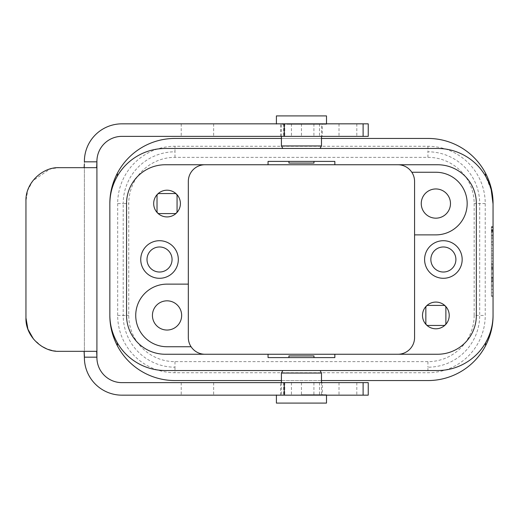 <?xml version="1.0" encoding="UTF-8"?>
<svg xmlns="http://www.w3.org/2000/svg" width="519" height="519" viewBox="0 0 519 519"><rect width="100%" height="100%" fill="white"/><g stroke="black" fill="none" stroke-linecap="round" stroke-linejoin="round"><path stroke-width="0.39" stroke-dasharray="2.6 1.95" d="M493.05 226.686L493.05 235.671L493.05 226.686L493.05 235.671L493.05 226.686L491.383 226.686L491.383 235.671L491.383 226.686M493.05 263.671L493.05 255.653L493.05 263.671L491.383 263.671L491.383 255.653L491.383 263.671L493.05 263.671L493.05 261.219L491.383 261.219L493.05 261.219L493.05 258.112L491.383 258.112L493.05 258.112L493.05 255.653L491.383 255.653L493.05 255.653L493.05 263.671M493.05 253.992L493.05 250.885L493.05 253.992L491.383 253.992L491.383 250.885L491.383 253.992L493.05 253.992L493.05 250.885L491.383 250.885L493.05 250.885L493.05 253.992M493.05 242.587L493.05 248.536L493.05 238.649L493.05 248.536L491.383 248.536L491.383 238.649L491.383 248.536L493.05 248.536L493.05 245.558L491.383 245.558L493.05 245.558L493.05 242.587L491.383 242.587M493.05 315.435L493.05 203.565A65.122 65.122 0 0 0 427.928 138.443L174.974 138.443A65.122 65.122 0 0 0 109.853 203.565L109.853 315.435A65.122 65.122 0 0 0 174.974 380.557L427.928 380.557A65.122 65.122 0 0 0 493.05 315.435M493.05 230.559L493.05 237.112L493.05 227.445L493.05 237.112L493.05 227.445L493.05 230.559L491.383 230.559L491.383 234.024L493.05 234.024L493.05 230.559L491.383 230.559L491.383 227.445L491.383 230.559M493.05 269.692L493.05 263.814L493.05 272.942L493.05 263.814L493.05 272.942L491.383 272.942L491.383 263.814L491.383 272.942L493.05 272.942L493.05 269.828L491.383 269.828L491.383 269.102L491.383 269.828L493.05 269.828L493.05 267.895L493.05 269.828L491.383 269.828L493.05 269.828L493.05 269.102L493.05 269.828L491.383 269.692M493.05 281.999L493.05 274.045L493.05 285.106L493.05 274.045L493.05 285.106L493.05 281.999L491.383 281.999L491.383 285.106L491.383 274.045L491.383 281.999M493.05 295.895L493.05 292.781L493.05 295.895L491.383 295.895L491.383 292.781L491.383 295.895L493.05 295.895L493.05 289.323L493.05 292.781L491.383 292.781L491.383 289.323L491.383 292.781L493.05 292.781L491.383 292.781L493.05 292.781L493.05 295.895M493.05 286.216L493.05 289.323L493.05 286.216L491.383 286.216L491.383 289.323L491.383 286.216L493.05 286.216L493.05 289.323L491.383 289.323L493.05 289.323L491.383 289.323L493.05 289.323L493.05 292.781L493.05 286.216M493.05 296.239L493.05 227.101L493.05 296.239L493.05 227.101L493.05 296.239L491.383 296.239L491.383 227.101L491.383 296.239L491.383 227.101L491.383 296.239L493.05 296.239L491.383 296.239L493.05 296.239L493.05 227.101L491.383 227.101L493.05 227.101L491.383 227.101L493.05 227.101L493.05 296.239M326.496 115.906L276.406 115.906M276.406 403.094L326.496 403.094M117.67 203.565L117.67 315.435A57.298 57.298 0 0 0 174.974 372.733L427.928 372.733A57.298 57.298 0 0 0 485.233 315.435L485.233 203.565A57.298 57.298 0 0 0 427.928 146.267L174.974 146.267A57.298 57.298 0 0 0 117.67 203.565L123.211 203.565A51.764 51.764 0 0 1 174.974 151.801L174.974 146.267M181.65 315.435A14.61 14.61 0 0 0 159.735 302.785A14.61 14.61 0 0 0 159.735 328.086A14.61 14.61 0 0 0 181.65 315.435M450.473 203.565A14.61 14.61 0 0 0 428.558 190.914A14.61 14.61 0 0 0 428.558 216.215A14.61 14.61 0 0 0 450.473 203.565M177.057 211.499L177.057 195.631A2.089 2.089 0 0 0 174.974 193.548L159.106 193.548A2.089 2.089 0 0 0 157.023 195.631L157.023 211.499A2.089 2.089 0 0 0 159.106 213.581L174.974 213.581A2.089 2.089 0 0 0 177.057 211.499M445.879 323.369L445.879 307.501A2.089 2.089 0 0 0 443.797 305.419L427.928 305.419A2.089 2.089 0 0 0 425.846 307.501L425.846 323.369A2.089 2.089 0 0 0 427.928 325.452L443.797 325.452A2.089 2.089 0 0 0 445.879 323.369M455.896 259.5A12.521 12.521 0 0 0 443.375 246.979A12.521 12.521 0 0 0 430.854 259.5A12.521 12.521 0 0 0 443.375 272.021A12.521 12.521 0 0 0 455.896 259.5M172.049 259.5A12.521 12.521 0 0 0 159.528 246.979A12.521 12.521 0 0 0 147.007 259.5A12.521 12.521 0 0 0 159.528 272.021A12.521 12.521 0 0 0 172.049 259.5M188.326 337.558L188.326 181.442A16.699 16.699 0 0 1 205.024 164.744L437.53 164.744A38.821 38.821 0 0 1 476.351 203.565L476.351 315.435A38.821 38.821 0 0 1 437.53 354.256L205.024 354.256A16.699 16.699 0 0 1 188.326 337.558M397.878 354.256A16.699 16.699 0 0 0 414.571 337.558L414.571 181.442A16.699 16.699 0 0 0 397.878 164.744M474.152 315.435A46.223 46.223 0 0 1 427.928 361.659L174.974 361.659A46.223 46.223 0 0 1 128.751 315.435L128.751 203.565A46.223 46.223 0 0 1 174.974 157.341L427.928 157.341A46.223 46.223 0 0 1 474.152 203.565L474.152 315.435L479.692 315.435A51.764 51.764 0 0 1 427.928 367.199L427.928 372.733M485.537 342.91A55.52 55.52 0 0 1 437.53 370.534L165.373 370.534A55.52 55.52 0 0 1 117.365 342.91M301.448 370.534L320.041 370.534L301.448 370.534M117.365 176.09A55.52 55.52 0 0 1 165.373 148.466L437.53 148.466A55.52 55.52 0 0 1 485.537 176.09L491.221 189.837M291.282 148.466L320.041 148.466L291.282 148.466M205.024 164.744L165.373 164.744A38.821 38.821 0 0 0 126.552 203.565L126.552 315.435A38.821 38.821 0 0 0 165.373 354.256L205.024 354.256M321.488 380.557L281.415 380.557M321.488 138.443L281.415 138.443M334.846 354.256L334.846 357.597L268.057 357.597L268.057 354.256M301.448 357.597L313.976 357.597L301.448 357.597M334.846 164.744L334.846 161.403L268.057 161.403L268.057 164.744M301.448 161.403L313.976 161.403L301.448 161.403M140.74 259.5A18.781 18.781 0 0 0 168.922 275.771A18.781 18.781 0 0 0 168.922 243.229A18.781 18.781 0 0 0 140.74 259.5M424.594 259.5A18.781 18.781 0 0 0 452.769 275.771A18.781 18.781 0 0 0 452.769 243.229A18.781 18.781 0 0 0 424.594 259.5M449.22 315.435A13.358 13.358 0 0 1 429.181 327.002A13.358 13.358 0 0 1 429.181 303.868A13.358 13.358 0 0 1 449.22 315.435M180.398 203.565A13.358 13.358 0 0 1 160.358 215.132A13.358 13.358 0 0 1 160.358 191.998A13.358 13.358 0 0 1 180.398 203.565M411.82 172.256L435.863 172.256A31.309 31.309 0 0 1 467.171 203.565A31.309 31.309 0 0 1 435.863 234.873L414.571 234.873M191.083 346.744L167.04 346.744A31.309 31.309 0 0 1 135.731 315.435A31.309 31.309 0 0 1 167.04 284.127L188.326 284.127M313.976 163.076L288.927 163.076M287.753 124.255L326.496 124.255L287.753 124.255M321.488 124.255L281.415 124.255L321.488 124.255L321.488 136.361M321.488 145.962L281.415 145.962M288.927 355.924L313.976 355.924M301.448 394.745L326.496 394.745L301.448 394.745M281.415 373.038L321.488 373.038M493.05 238.649L491.383 238.649L493.05 238.649M493.05 241.62L491.383 241.62L493.05 241.62M493.05 244.52L491.383 244.52M493.05 227.445L491.383 227.445L491.383 237.112L491.383 227.445L491.383 237.112L491.383 227.445L493.05 227.445L491.383 227.445L493.05 227.445L493.05 237.112L493.05 227.445M491.383 269.102L491.383 267.895L491.383 269.102L493.05 269.102C493.05 267.545 493.05 267.545 493.05 269.102L491.383 269.102M493.05 267.616L491.383 267.616M493.05 263.814L491.383 263.814M493.05 266.195L491.383 266.195M493.05 280.727L493.05 278.424L493.05 280.727L493.05 278.424L493.05 280.727L491.383 280.727L491.383 278.424L491.383 280.727M493.05 279.579L491.383 279.579M493.05 278.424L491.383 278.424M493.05 285.106L491.383 285.106M493.05 281.376L491.383 281.376M493.05 277.782L491.383 277.782M493.05 277.159L491.383 277.159M493.05 274.045L491.383 274.045M493.05 277.847L491.383 277.847M493.05 281.304L491.383 281.304M491.383 227.374L491.383 234.984L491.383 227.374L493.05 227.374L493.05 234.984L493.05 227.374M493.05 230.488L493.05 232.538L493.05 229.43L493.05 232.538L491.383 232.538L491.383 229.43L491.383 232.538L493.05 232.538L493.05 230.118L493.05 231.85L491.383 231.85L493.05 231.85L493.05 230.812L493.05 231.85L491.383 231.85L493.05 231.85L493.05 230.118L493.05 230.812L491.383 230.488L491.383 229.43L491.383 230.488M493.05 229.43L491.383 229.43L493.05 229.43M493.05 230.202L491.383 230.202M493.05 231.24L491.383 231.24M322.325 395.167L280.578 395.167L322.325 395.167L322.325 382.639L280.578 382.639L322.325 382.639M368.237 123.833L121.959 123.833C101.867 123.327 83.89 141.317 84.389 161.403L84.389 357.597C83.883 377.689 101.873 395.666 121.959 395.167L368.237 395.167M368.237 382.639L121.959 382.639C108.562 382.977 96.579 370.988 96.91 357.597L96.91 161.403C96.573 148.006 108.568 136.03 121.959 136.361L368.237 136.361M322.325 136.361L280.578 136.361L322.325 136.361L322.325 123.833L280.578 123.833L322.325 123.833M301.448 123.833L301.448 136.361M284.756 123.833L284.756 136.361L284.756 123.833M96.67 167.669L59.341 167.669L51.011 168.72M25.95 317.939L25.95 201.061L27.741 190.311L32.833 180.768L50.045 168.986M96.67 351.331L59.341 351.331L52.056 350.526M48.442 349.495L46.463 348.742M41.916 346.42L33.495 339.069M84.389 355.061L84.389 163.939M301.448 382.639L301.448 395.167M284.756 382.639L284.756 395.167L284.756 382.639M493.05 280.331L493.05 282.608L493.05 280.331M493.05 243.781L493.05 231.818L493.05 243.781M493.05 252.299L493.05 261.985L493.05 252.299M493.05 297.231L493.05 289.362L493.05 297.231M493.05 283.705L493.05 274.927L493.05 283.705M493.05 246.629L493.05 250.392L493.05 246.629M493.05 265.131L493.05 273.623L493.05 265.131M493.05 221.282L493.05 223.345L493.05 221.282M493.05 218.246L493.05 222.015L493.05 218.246M493.05 219.076L493.05 224.675L493.05 219.076M493.05 217.883L493.05 301.37L493.05 217.883M493.05 217.766L493.05 225.986L493.05 217.766M493.05 269.848C493.05 266.902 493.05 266.902 493.05 269.848M493.05 222.34C493.05 221.062 493.05 221.062 493.05 222.34M117.67 315.435L123.211 315.435L123.211 203.565L128.751 203.565M174.974 361.659L174.974 367.199A51.764 51.764 0 0 1 123.211 315.435L128.751 315.435M174.974 367.199L174.974 372.733M427.928 146.267L427.928 151.801A51.764 51.764 0 0 1 479.692 203.565L479.692 315.435L485.233 315.435M485.233 203.565L474.152 203.565M427.928 361.659L427.928 367.199M427.928 157.341L427.928 151.801M174.974 157.341L174.974 151.801M493.05 268.291L491.383 268.291M493.05 230.812L491.383 230.812M181.209 382.639L181.209 395.167M213.653 382.639L213.653 395.167M181.209 123.833L181.209 136.361M213.653 123.833L213.653 136.361M356.806 123.833L356.806 136.361M313.924 123.833L313.924 136.361M291.431 123.833L291.431 136.361M319.483 123.833L319.483 136.361M283.419 123.833L283.419 136.361M356.806 382.639L356.806 395.167M313.924 382.639L313.924 395.167M291.431 382.639L291.431 395.167M319.483 382.639L319.483 395.167M283.419 382.639L283.419 395.167M326.496 124.255L326.496 123.833M276.406 124.255L276.406 123.833M281.415 136.361L281.415 124.255M276.406 394.745L276.406 395.167M326.496 394.745L326.496 395.167M281.415 382.639L281.415 394.745M321.488 382.639L321.488 394.745M493.05 237.125L491.383 237.125M491.383 267.895L493.05 267.895M491.383 264.645L493.05 264.645M491.383 235.671L493.05 235.671M491.383 234.984L493.05 234.984M491.383 230.118L493.05 230.118M280.578 395.167L280.578 382.639M280.578 136.361L280.578 123.833M339.017 123.833L339.017 136.361M339.017 382.639L339.017 395.167"/><path stroke-width="0.78" d="M485.537 176.09L485.537 173.197C490.591 183.058 493.102 193.178 493.05 203.565L493.05 203.98A55.52 55.52 0 0 0 437.53 148.466L165.373 148.466A55.52 55.52 0 0 0 109.853 203.98L109.853 315.02A55.52 55.52 0 0 0 165.373 370.534L437.53 370.534A55.52 55.52 0 0 0 493.05 315.02L493.05 203.98L491.221 189.837M485.537 345.803L485.537 342.91C490.604 333.892 493.108 324.596 493.05 315.02L493.05 315.435C493.102 325.822 490.591 335.942 485.537 345.803A65.122 65.122 0 0 1 427.928 380.557L321.488 380.557M276.406 123.833L276.406 115.906L326.496 115.906L326.496 123.833M326.496 395.167L326.496 403.094L276.406 403.094L276.406 395.167M181.65 315.435A14.61 14.61 0 0 1 159.735 328.086A14.61 14.61 0 0 1 159.735 302.785A14.61 14.61 0 0 1 181.65 315.435M450.473 203.565A14.61 14.61 0 0 1 428.558 216.215A14.61 14.61 0 0 1 428.558 190.914A14.61 14.61 0 0 1 450.473 203.565M157.023 211.499L157.023 195.631A2.089 2.089 0 0 1 159.106 193.548L174.974 193.548A2.089 2.089 0 0 1 177.057 195.631L177.057 211.499A2.089 2.089 0 0 1 174.974 213.581L159.106 213.581A2.089 2.089 0 0 1 157.023 211.499M425.846 323.369L425.846 307.501A2.089 2.089 0 0 1 427.928 305.419L443.797 305.419A2.089 2.089 0 0 1 445.879 307.501L445.879 323.369A2.089 2.089 0 0 1 443.797 325.452L427.928 325.452A2.089 2.089 0 0 1 425.846 323.369M334.846 357.597L268.057 357.597L268.057 354.256L165.373 354.256A38.821 38.821 0 0 1 126.552 315.435L126.552 203.565A38.821 38.821 0 0 1 165.373 164.744L268.057 164.744L268.057 161.403L334.846 161.403L334.846 164.744L437.53 164.744A38.821 38.821 0 0 1 476.351 203.565L476.351 315.435A38.821 38.821 0 0 1 437.53 354.256L334.846 354.256L334.846 357.597M334.846 164.744L268.057 164.744M268.057 354.256L334.846 354.256M397.878 354.256A16.699 16.699 0 0 0 414.571 337.558L414.571 181.442A16.699 16.699 0 0 0 397.878 164.744M205.024 354.256A16.699 16.699 0 0 1 188.326 337.558L188.326 181.442A16.699 16.699 0 0 1 205.024 164.744M281.415 380.557L174.974 380.557A65.122 65.122 0 0 1 117.365 345.803C112.312 335.968 109.807 325.841 109.853 315.435L109.853 315.02C109.794 324.596 112.299 333.892 117.365 342.91L117.365 345.803M109.853 203.98L109.853 203.565C109.807 193.159 112.312 183.038 117.365 173.197L117.365 176.09C112.299 185.108 109.794 194.404 109.853 203.98M485.537 173.197A65.122 65.122 0 0 0 427.928 138.443L321.488 138.443M281.415 138.443L174.974 138.443A65.122 65.122 0 0 0 117.365 173.197M188.326 284.127L167.04 284.127A31.309 31.309 0 0 0 135.731 315.435A31.309 31.309 0 0 0 167.04 346.744L191.083 346.744M180.398 203.565A13.358 13.358 0 0 0 160.358 191.998A13.358 13.358 0 0 0 160.358 215.132A13.358 13.358 0 0 0 180.398 203.565M140.74 259.5A18.781 18.781 0 0 1 168.922 243.229A18.781 18.781 0 0 1 168.922 275.771A18.781 18.781 0 0 1 140.74 259.5M414.571 234.873L435.863 234.873A31.309 31.309 0 0 0 467.171 203.565A31.309 31.309 0 0 0 435.863 172.256L411.82 172.256M449.22 315.435A13.358 13.358 0 0 0 429.181 303.868A13.358 13.358 0 0 0 429.181 327.002A13.358 13.358 0 0 0 449.22 315.435M424.594 259.5A18.781 18.781 0 0 1 452.769 243.229A18.781 18.781 0 0 1 452.769 275.771A18.781 18.781 0 0 1 424.594 259.5M147.007 259.5A12.521 12.521 0 0 0 165.788 270.347A12.521 12.521 0 0 0 165.788 248.653A12.521 12.521 0 0 0 147.007 259.5M430.854 259.5A12.521 12.521 0 0 0 449.636 270.347A12.521 12.521 0 0 0 449.636 248.653A12.521 12.521 0 0 0 430.854 259.5M288.927 161.403L288.927 163.076L313.976 163.076L313.976 161.403M282.861 148.466L281.415 145.962L321.488 145.962L321.488 136.361M313.976 357.597L313.976 355.924L288.927 355.924L288.927 357.597M320.041 370.534L321.488 373.038L281.415 373.038L281.415 382.639M284.25 136.361L284.25 123.833L368.237 123.833L368.237 136.361L121.959 136.361A25.048 25.048 0 0 0 96.91 161.403L96.67 167.669L59.341 167.669C42.96 166.807 25.295 182.571 25.95 201.061L25.95 317.939C25.327 336.455 42.941 352.18 59.341 351.331L96.67 351.331L96.91 357.597A25.048 25.048 0 0 0 121.959 382.639L368.237 382.639L368.237 395.167L121.959 395.167A37.569 37.569 0 0 1 84.389 357.597L84.097 351.331M284.25 123.833L121.959 123.833A37.569 37.569 0 0 0 84.389 161.403L84.389 161.824L96.91 161.824L96.91 357.176L84.389 357.176L84.389 355.061M50.045 168.986L51.011 168.72M52.056 350.526L48.442 349.495M46.463 348.742L41.916 346.42M33.495 339.069L27.916 329.195L25.95 317.939M84.389 163.939L84.097 167.669M363.112 123.833L363.112 136.361M284.25 382.639L284.25 395.167M363.112 382.639L363.112 395.167M281.415 145.962L281.415 136.361M320.041 148.466L321.488 145.962M321.488 373.038L321.488 382.639M282.861 370.534L281.415 373.038"/></g></svg>
